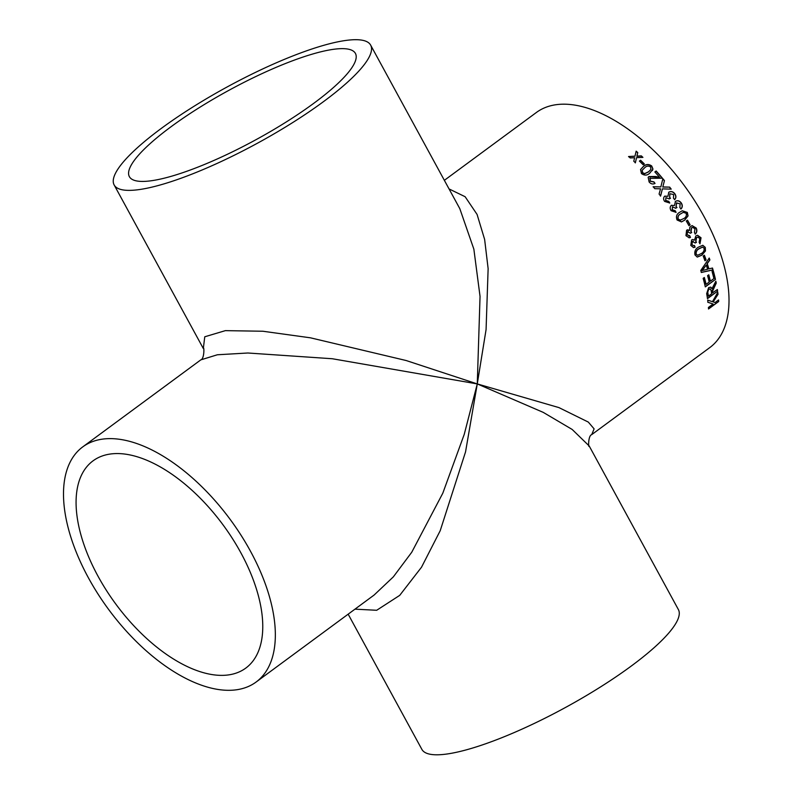 <?xml version="1.0" encoding="UTF-8"?>
<svg xmlns="http://www.w3.org/2000/svg" width="794" height="794" viewBox="0 0 794 794"><rect width="100%" height="100%" fill="white"/><g stroke="black" fill="none" stroke-linecap="round" stroke-linejoin="round"><path stroke-width="1.19" d="M250.438 551.145A146.066 75.629 -126.4 0 0 82.745 446.893A146.066 75.629 -126.4 0 0 108.54 609.345A146.066 75.629 -126.4 0 0 256.095 682.046A146.066 75.629 -126.4 0 0 250.438 551.145M374.133 595.024L393.338 576.871L411.749 552.237L442.794 493.213L464.242 434.348L477.273 383.919L332.299 358.739L247.877 353.002L217.377 354.769L200.803 359.871L82.745 446.893M240.82 552.723A128.727 66.656 -126.4 0 0 93.037 460.848A128.727 66.656 -126.4 0 0 115.765 604.016A128.727 66.656 -126.4 0 0 245.803 668.091A128.727 66.656 -126.4 0 0 240.82 552.723M313.789 103.289A128.727 28.157 -28.6 0 0 355.414 53.406A128.727 28.157 -28.6 0 0 228.91 90.318A128.727 28.157 -28.6 0 0 129.372 176.655A128.727 28.157 -28.6 0 0 199.433 166.512A128.727 28.157 -28.6 0 0 313.789 103.289M323.406 101.701A146.066 31.949 -28.6 0 0 370.639 45.109A146.066 31.949 -28.6 0 0 227.094 86.983A146.066 31.949 -28.6 0 0 114.147 184.952A146.066 31.949 -28.6 0 0 193.647 173.449A146.066 31.949 -28.6 0 0 323.406 101.701M114.147 184.952L203.324 348.516L204.763 336.785L225.367 330.641L262.883 331.237L310.464 337.817L406.081 360.506L477.273 383.919L480.042 296.42L473.859 249.157L459.815 208.673L370.639 45.109M348.159 614.169L421.882 749.387A146.066 31.949 -28.6 0 0 501.381 737.874A146.066 31.949 -28.6 0 0 631.141 666.136A146.066 31.949 -28.6 0 0 678.374 609.544L589.198 445.98L572.156 429.445L543.275 412.394L477.273 383.919L465.552 451.855L440.204 530.71L421.515 567.214L399.71 595.371L376.684 610.278L354.958 609.157M449.047 188.932L465.125 196.714L477.075 214.43L484.628 239.431L488.131 268.65L486.077 329.579L477.273 383.919L558.926 407.6L588.304 422.08L594.111 428.869L591.719 434.626L709.776 347.603A146.066 75.629 -126.4 0 0 704.109 216.702A146.066 75.629 -126.4 0 0 536.426 112.45L444.352 180.327M694.403 232.533L694.988 228.821L692.656 227.382L691.643 227.818L691.018 231.58L691.703 232.523L690.443 233.218L687.535 231.749L687.098 234.746L689.758 235.729L690.452 237.456L689.172 237.803L685.956 235.659L686.621 230.161L689.559 230.399L689.817 227.233L692.031 225.605L696.189 228.007C697.271 230.359 696.983 232.384 695.355 234.061L694.403 232.533M688.17 231.451L687.356 231.779L686.919 234.766L689.579 235.749L690.274 237.466L689.073 237.813M688.845 235.977L689.758 235.729M589.198 445.98C588.384 449.037 587.917 435.658 591.719 434.626L591.679 434.655M643.19 164.805A146.066 75.629 -126.4 0 0 639.408 161.093L640.579 160.229A146.066 75.629 -126.4 0 1 644.361 163.941L643.19 164.805M641.453 173.568L640.559 169.529L643.388 166.472C645.939 164.05 648.718 163.892 651.725 165.996L652.966 169.072L649.76 173.171C647.199 175.583 644.43 175.712 641.453 173.568M649.74 178.402L662.424 178.184A146.066 75.629 -126.4 0 0 656.152 170.988L656.052 171.137A145.759 75.47 -126.4 0 1 662.295 178.273M650.187 177.925L650.306 181.131L653.938 181.886L655.02 183.404C652.906 184.506 650.941 184.029 649.105 181.965L648.182 177.32L648.926 176.546L655.775 176.496L659.566 177.3A146.066 75.629 -126.4 0 0 654.851 171.951L656.152 170.988M662.901 186.937L669.67 187.126A146.066 75.629 -126.4 0 1 671.218 189.141L662.414 188.863L660.608 196.019A146.066 75.629 -126.4 0 0 659.08 194.034L660.548 188.813L654.802 188.694A146.066 75.629 -126.4 0 0 653.194 186.749L660.856 186.888L662.861 178.69A146.066 75.629 -126.4 0 1 664.449 180.605L662.782 187.056L669.67 187.126M673.451 198.163L673.649 194.58L669.908 193.726L669.66 197.349L670.513 198.232L669.233 198.937L665.898 197.627L665.769 200.505L668.786 201.358L669.749 202.996L664.638 201.418C663.238 199.373 663.268 197.617 664.727 196.148L667.943 196.267L668.786 192.208C670.97 190.977 672.994 191.493 674.86 193.766C676.309 195.989 676.25 197.934 674.672 199.602L673.451 198.163M668.677 192.297L668.657 192.317C670.841 191.076 672.865 191.592 674.731 193.865C676.18 196.078 676.111 198.024 674.533 199.691M671.347 205.338L674.493 205.507L675.436 201.388C677.6 200.157 679.575 200.713 681.351 203.056C682.701 205.328 682.582 207.303 680.994 208.981L679.843 207.502L680.14 203.86L676.498 202.946L676.151 206.629L676.964 207.532L675.684 208.236L672.458 206.857L672.26 209.785L675.178 210.698L676.081 212.365L671.119 210.698C669.808 208.604 669.878 206.817 671.347 205.338L671.486 205.239M676.726 202.798L676.002 206.698L676.816 207.611L675.535 208.306M672.637 206.748L672.111 209.864L675.029 210.767L675.932 212.435M677.074 219.998C675.773 216.544 676.667 213.953 679.733 212.236L682.274 210.757L687.346 212.425L688.051 215.928L684.617 220.206L681.47 221.903L677.074 219.998M688.954 225.714A146.066 75.629 -126.4 0 0 686.304 221.04L687.475 220.176A146.066 75.629 -126.4 0 1 690.125 224.851L688.954 225.714M699.117 242.299L699.832 238.577L697.827 237.108L696.626 237.565L695.872 241.336L696.497 242.289L695.246 242.984L692.467 241.505L691.941 244.502L693.499 245.743L694.492 245.495L695.097 247.212L693.509 247.569L690.79 245.425L691.643 239.907L692.825 239.48L694.492 240.155L695.842 235.927L697.569 235.282L701.033 237.773L699.98 243.827L699.117 242.299M693.231 241.178L692.289 241.505L691.753 244.502L693.4 245.733M695.018 254.983C694.293 251.46 695.425 248.84 698.422 247.133L702.829 245.296L705.29 247.41L705.469 250.954L701.797 255.241L697.271 257.067L695.018 254.983M704.933 260.75A146.066 75.629 -126.4 0 0 703.206 256.075L704.377 255.211A146.066 75.629 -126.4 0 1 706.104 259.886L704.933 260.75M708.943 268.938A146.066 75.629 -126.4 0 0 707.246 263.648L709.886 259.926A146.066 75.629 -126.4 0 0 709.231 258.05L700.774 270.496A146.066 75.629 -126.4 0 1 701.41 272.461L713.022 269.881A146.066 75.629 -126.4 0 0 712.496 268.044L708.734 268.878A145.759 75.47 -126.4 0 0 707.037 263.598L707.246 263.648M713.895 278.585A146.066 75.629 -126.4 0 0 712.049 271.429L713.22 270.565A146.066 75.629 -126.4 0 1 715.463 279.419L705.31 286.892A146.066 75.629 -126.4 0 0 703.156 278.357L704.328 277.493A146.066 75.629 -126.4 0 1 706.094 284.341L709.221 282.039A146.066 75.629 -126.4 0 0 707.583 275.657L708.754 274.793A146.066 75.629 -126.4 0 1 710.392 281.175L713.895 278.585M712.833 292.887A146.066 75.629 -126.4 0 0 712.555 291.209L716.248 283.111A146.066 75.629 -126.4 0 0 715.851 281.195L711.98 288.748L710.809 287.15L708.645 287.627L706.67 293.601A146.066 75.629 -126.4 0 1 707.474 298.633L717.627 291.15A146.066 75.629 -126.4 0 0 717.379 289.532L712.605 292.778A145.759 75.47 -126.4 0 0 712.337 291.1L712.555 291.209M713.449 302.018L715.057 302.554L718.57 299.963A146.066 75.629 -126.4 0 1 718.679 301.512L708.526 308.985A146.066 75.629 -126.4 0 0 708.427 307.437L713.101 303.993L707.94 302.296A146.066 75.629 -126.4 0 0 707.672 300.102L712.446 301.7L717.786 292.331A146.066 75.629 -126.4 0 1 718.034 294.306L713.22 301.889L718.034 294.306M637.066 155.535L636.947 156.09L641.344 155.892A146.066 75.629 -126.4 0 1 642.922 157.391L636.57 157.639L635.369 162.73A146.066 75.629 -126.4 0 0 633.791 161.242L634.614 157.728L630.208 157.946A146.066 75.629 -126.4 0 0 628.61 156.517L634.982 156.18L636.153 151.168A146.066 75.629 -126.4 0 1 637.761 152.597L636.947 156.09M637.006 155.713L637.761 152.597M637.701 152.776A145.759 75.47 -126.4 0 0 636.113 151.356M628.56 156.706L634.982 156.18M635.309 162.899L636.57 157.639M642.683 157.401A145.759 75.47 -126.4 0 0 641.284 156.071L641.344 155.892M636.887 156.269L641.284 156.071M717.806 294.187A145.759 75.47 -126.4 0 0 717.617 292.629M707.722 302.177L713.101 303.993M708.506 308.697L718.679 301.512M718.451 301.373A145.759 75.47 -126.4 0 0 718.371 300.112M716.248 283.111L712.466 290.366M712.248 290.257L712.337 291.1M716.029 283.011A145.759 75.47 -126.4 0 0 715.702 281.443M710.69 287.1L711.98 288.748M707.444 298.385L717.627 291.15M717.399 291.041A145.759 75.47 -126.4 0 0 717.2 289.661M707.831 292.678A146.066 75.629 -126.4 0 1 708.407 296.142L708.179 296.033A145.759 75.47 -126.4 0 0 707.603 292.579L708.784 289.175L707.603 292.579M710.233 288.927L708.784 289.175M708.407 296.142L711.662 293.75A146.066 75.629 -126.4 0 0 711.146 290.634L710.342 288.966L709.002 289.274M708.595 274.923A145.759 75.47 -126.4 0 1 710.173 281.086L710.392 281.175M704.169 277.612A145.759 75.47 -126.4 0 1 705.876 284.252L706.094 284.341M705.261 286.684L715.463 279.419M715.245 279.329A145.759 75.47 -126.4 0 0 713.062 270.685M707.037 263.598L709.886 259.926M709.677 259.876A145.759 75.47 -126.4 0 0 709.111 258.239M701.201 272.411L713.022 269.881M712.814 269.811A145.759 75.47 -126.4 0 0 712.307 268.084M706.253 265.037L702.055 270.556L707.613 269.275A146.066 75.629 -126.4 0 0 706.253 265.037L702.263 270.615M704.883 260.601L706.104 259.886M705.906 259.846A145.759 75.47 -126.4 0 0 704.228 255.321M702.73 245.286L705.102 247.381L705.271 250.924L701.598 255.211L697.172 257.058M702.501 247.093L698.928 248.74C696.735 249.852 695.752 251.648 696.001 254.12L697.579 255.311L701.152 253.623C703.345 252.522 704.338 250.735 704.119 248.274L702.601 247.093L699.127 248.76C696.934 249.872 695.951 251.658 696.199 254.14L697.579 255.311M697.747 237.118L696.437 237.565L695.683 241.336L696.308 242.289L695.058 242.984M693.142 241.178L692.289 241.505M694.293 245.485L694.899 247.202L693.41 247.569M692.745 239.48L694.492 240.155M697.479 235.282L700.844 237.773L699.911 243.698M692.567 227.392L691.475 227.838L690.84 231.6L691.524 232.543L690.264 233.238M688.08 231.461L687.356 231.779M687.485 229.774L689.559 230.399M692.11 225.585L696.02 228.037C697.092 230.379 696.804 232.394 695.167 234.081M688.924 225.645L690.125 224.851M689.956 224.881A145.759 75.47 -126.4 0 0 687.346 220.275M682.205 210.787L687.187 212.474L687.892 215.978L684.458 220.256L681.381 221.923M683.168 212.375L680.577 213.884C678.304 214.995 677.481 216.772 678.096 219.213L679.793 220.355L680.805 220.186M680.577 213.884L680.736 213.824C678.463 214.936 677.639 216.712 678.255 219.154L680.726 220.216M679.793 220.355L683.664 218.608C685.937 217.496 686.77 215.72 686.175 213.288L683.237 212.345L680.736 213.824M671.208 205.418L674.493 205.507M675.297 201.468C677.461 200.247 679.436 200.793 681.202 203.125C682.552 205.398 682.433 207.363 680.845 209.04M669.908 193.726L669.531 197.438L670.384 198.321M665.898 197.627L665.64 200.594L668.647 201.448L669.61 203.085M664.598 196.247L667.943 196.267M664.449 180.605L662.782 187.056M664.34 180.724A145.759 75.47 -126.4 0 0 662.811 178.878M653.085 186.868L660.856 186.888M660.479 196.118L662.414 188.863M671.009 189.131A145.759 75.47 -126.4 0 0 669.55 187.235M650.087 178.064L650.207 181.26L653.829 182.015L654.921 183.533M648.132 177.39L648.837 176.685L659.566 177.3M654.891 172L656.052 171.137M640.52 169.608L643.309 166.631C645.859 164.209 648.638 164.05 651.646 166.145L652.876 169.221L652.35 170.571M642.148 170.333L642.554 172.874L644.569 173.757L648.41 171.961L650.881 169.519M650.564 166.859C648.361 165.658 646.395 165.966 644.668 167.782L642.187 170.253L642.634 172.725L644.649 173.608L648.5 171.812L650.931 169.44L650.564 166.859M644.232 164.04A145.759 75.47 -126.4 0 0 640.52 160.398L640.579 160.229M639.488 161.162L640.52 160.398M374.153 595.014L256.095 682.046M203.324 348.516C204.137 345.459 204.594 358.838 200.803 359.871"/></g></svg>
